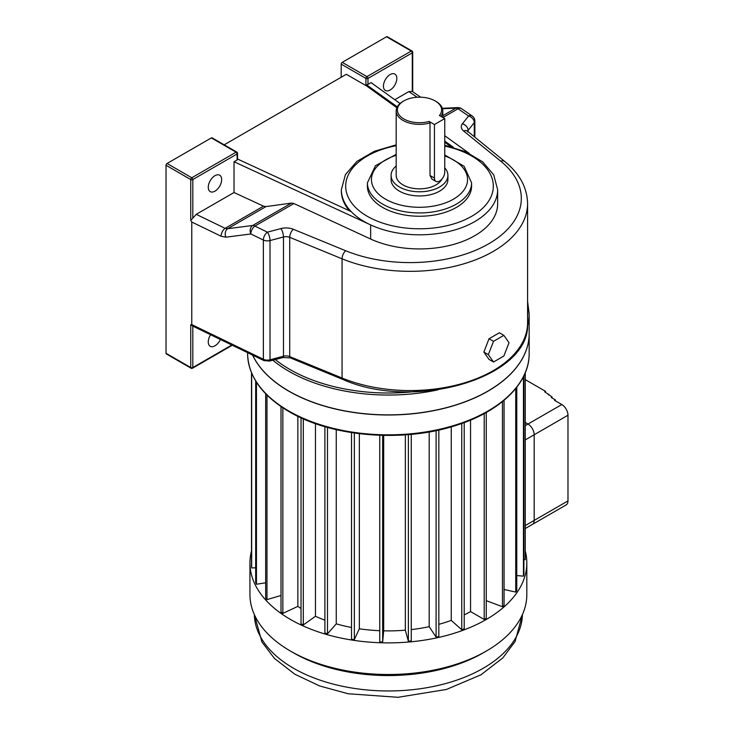 <?xml version="1.0" encoding="UTF-8"?>
<svg xmlns="http://www.w3.org/2000/svg" width="734" height="734" viewBox="0 0 734 734"><rect width="100%" height="100%" fill="white"/><g stroke="black" fill="none" stroke-linecap="round" stroke-linejoin="round"><path stroke-width="1.1" d="M210.594 334.75A9.469 5.468 120 0 0 210.227 346.292A9.469 5.468 120 0 0 214.961 345.824A9.469 5.468 120 0 0 220.393 339.493M214.961 191.152A9.469 5.468 120 0 0 221.154 182.803A9.469 5.468 120 0 0 219.695 175.215A9.469 5.468 120 0 0 210.227 180.683A9.469 5.468 120 0 0 210.227 191.62A9.469 5.468 120 0 0 214.961 191.152M390.13 90.016A9.469 5.468 -60 0 1 385.396 90.484A9.469 5.468 -60 0 1 385.396 79.547A9.469 5.468 -60 0 1 394.864 74.079A9.469 5.468 -60 0 1 396.323 81.667A9.469 5.468 -60 0 1 390.13 90.016M237.119 159.948L237.119 153.966A1.459 0.844 0 0 0 237.541 153.369L237.541 159.361A1.459 0.844 180 0 1 237.119 159.948L234.027 161.737L370.652 224.907A78.143 45.113 180 0 1 364.248 221.595A78.143 45.113 180 0 1 351.228 211.64A78.143 45.113 180 0 1 341.356 189.693L345.457 174.536L356.953 161.37L374.423 151.241L396.186 144.855M370.652 239.027L370.652 224.907A78.143 45.113 180 0 0 453.328 230.366A78.143 45.113 180 0 0 497.643 189.693L497.643 203.813A78.143 45.113 180 0 1 453.328 244.486A78.143 45.113 180 0 1 370.652 239.027L293.903 203.538L254.863 226.081A6.267 3.615 -120 0 0 252.643 225.494A6.267 4.652 82.7 0 0 250.835 233.972L225.888 237.183A6.267 4.652 82.7 0 1 227.696 228.696L225.099 228.329A6.267 3.285 115.8 0 0 221.072 236.22L225.888 237.183M367.404 182.858L367.404 186.17A52.096 30.076 0 0 0 419.499 216.246A52.096 30.076 0 0 0 471.595 186.17L471.595 182.858A52.096 30.076 180 0 1 439.437 210.649A52.096 30.076 180 0 1 382.662 204.125A52.096 30.076 180 0 1 367.404 182.858L375.478 165.682L396.186 154.36M444.749 118.569L434.436 124.523L434.436 178.059A7.285 4.202 120 0 0 435.95 181.399A7.285 4.202 120 0 0 441.565 179.445A7.285 4.202 120 0 0 444.749 172.114L444.749 118.569L439.418 115.495A22.121 12.772 0 0 0 435.143 100.916A22.121 12.772 0 0 0 403.856 100.916A22.121 12.772 0 0 0 401.461 117.339A22.121 12.772 0 0 0 429.115 121.449L430.005 122.936A23.314 13.46 180 0 1 396.186 110.917A23.314 13.46 180 0 1 403.012 101.402L403.856 100.916M435.95 181.399L431.931 179.078L430.005 175.499L430.005 122.936M444.749 167.857A28.415 16.405 180 0 1 447.914 175.38A28.415 16.405 180 0 1 439.593 186.987A28.415 16.405 180 0 1 408.627 190.537A28.415 16.405 180 0 1 391.084 175.38A28.415 16.405 180 0 1 396.186 166.003M447.914 175.38L447.914 179.546A28.415 16.405 180 0 1 439.593 191.152A28.415 16.405 180 0 1 408.627 194.703A28.415 16.405 180 0 1 391.084 179.546L391.084 175.38M435.143 100.916L435.987 101.402A23.314 13.46 180 0 1 442.813 110.917A23.314 13.46 180 0 1 440.85 116.321M441.951 179.013A23.314 13.46 180 0 1 435.987 184.904A23.314 13.46 180 0 1 410.581 187.821A23.314 13.46 180 0 1 396.186 175.38L396.186 110.917M166.022 353.265L190.748 367.541A1.459 0.844 -60 0 0 191.051 368.211L166.315 353.935A1.459 0.844 -60 0 1 166.022 353.265L166.022 165.269A1.459 0.844 -60 0 1 167.049 163.489L191.776 177.766L236.082 152.186L211.355 137.909L167.049 163.489M211.355 137.909A1.459 0.844 -60 0 1 212.08 137.836L236.816 152.112A1.459 0.844 120 0 0 236.082 152.186A1.459 0.844 -120 0 1 237.119 153.966L192.813 179.546L192.813 218.154L196.226 214.337L225.099 228.329L263.506 206.153L265.965 206.603L291.444 203.089L293.903 203.538M234.027 161.737L234.027 192.519L196.226 214.337M434.436 124.523L429.115 121.449M396.846 107.733L366.945 86.181L346.338 74.281L224.173 144.818M453.447 147.341L444.749 141.075M397.277 106.852L365.917 84.401L365.917 78.419L341.191 64.133A1.459 0.844 -60 0 1 342.218 62.353L366.945 76.63L411.26 51.05L386.524 36.773L342.218 62.353M469.127 153.296L444.749 135.726M400.048 103.503L371.074 82.612L367.982 84.401A1.459 0.844 180 0 1 365.917 84.401M237.541 159.012L351.228 211.64M417.114 97.246L408.866 91.576L412.288 91.438L412.288 52.839L367.982 78.419L367.982 84.401M408.866 91.576L394.782 99.705M366.945 86.181L366.945 84.997M341.191 77.263L341.191 64.133M234.027 192.519L263.506 206.153M192.813 326.125L192.813 367.541A1.459 0.844 180 0 1 190.748 367.541L190.748 324.685L191.776 324.593L191.776 222.026L190.748 220.402L190.748 179.546L166.022 165.269M386.524 36.773A1.459 0.844 -60 0 1 387.258 36.7L411.985 50.976A1.459 0.844 120 0 0 411.26 51.05A1.459 0.844 -120 0 1 412.288 52.839A1.459 0.844 0 0 0 412.71 52.242A1.459 1.459 0 0 0 411.985 50.976M474.283 136.708L474.283 122.624A6.267 4.652 -141.6 0 0 468.586 116L458.071 108.76L442.914 117.513M192.813 218.154L190.748 220.402M442.363 108.274L457.805 107.614A6.267 5.202 87.6 0 0 455.86 108.164L442.51 108.733M191.776 324.593L263.368 359.275L263.368 240.046A6.267 3.285 115.8 0 1 267.396 232.155A6.267 2.129 75.2 0 1 270.011 240.559L270.011 359.788L283.471 356.229L283.471 236.999L270.011 240.559A6.267 3.615 0 0 1 263.368 240.046L250.835 233.972A6.267 3.285 115.8 0 1 254.863 226.081L267.396 232.155L280.865 228.595A12.533 7.239 0 0 1 293.343 229.274L345.696 250.744A111.219 64.216 0 0 0 488.743 243.789A111.219 64.216 0 0 0 500.781 161.205L463.594 130.973A12.533 7.239 0 0 1 462.42 123.771L468.586 116A6.267 3.918 -55.5 0 1 472.146 115.954L461.622 108.715A6.267 6.267 0 0 0 457.805 107.614M450.795 146.626L444.749 142.268M349.366 210.786A78.143 45.113 180 0 1 341.356 190.886L341.356 189.693M190.748 324.685L192.813 326.052M252.606 355.1A140.79 81.281 0 0 0 288.829 391.075A140.79 81.281 0 0 0 442.263 408.691A140.79 81.281 0 0 0 529.168 333.594L529.168 313.757A140.79 81.281 180 0 1 527.407 326.602M288.875 391.103A140.644 81.199 0 0 0 288.93 391.13A140.644 81.199 0 0 0 487.881 391.103M252.533 355.063A140.79 81.281 0 0 0 288.829 391.194A140.79 81.281 0 0 0 442.263 408.81A140.79 81.281 0 0 0 529.168 333.713A140.79 81.281 0 0 0 529.168 333.658M489.037 338.741L483.862 352.063L489.037 359.421L493.514 362.009L503.854 356.036L509.02 342.714L503.854 335.355L499.377 332.768L489.037 338.741L493.514 341.328L488.339 354.65L483.862 352.063M488.339 354.65L493.514 362.009M503.854 335.355L493.514 341.328M251.514 550.959A138.432 79.923 0 0 0 249.945 562.96L249.945 594.586A138.432 79.923 0 0 0 290.49 651.095A138.432 79.923 0 0 0 486.275 651.095A138.432 79.923 0 0 0 526.819 594.586L526.819 562.96A138.432 79.923 0 0 0 525.25 550.959M249.945 562.96A138.432 79.923 0 0 0 388.378 642.883A138.432 79.923 0 0 0 526.819 562.96M290.49 651.095L293.582 652.884A134.065 77.4 0 0 0 483.183 652.884L486.275 651.095M281.012 406.59L281.012 612.073L282.847 613.385L297.857 606.367L297.857 416.325M297.857 606.367A117.669 67.941 0 0 0 301.041 608.486M301.041 417.829L301.041 623.891L303.307 624.946L315.464 616.285L315.464 423.646M315.464 616.285A117.669 67.941 0 0 0 324.896 620.157M324.896 426.674L324.896 633.038L327.492 633.809L336.264 623.863L336.264 429.647M336.264 623.863A117.669 67.941 0 0 0 351.522 627.478M351.522 432.601L351.522 639.13L354.339 639.562L359.339 628.79L359.339 433.693M359.339 628.79A117.669 67.941 0 0 0 379.753 630.708M379.753 435.299L379.753 641.892L382.671 641.975L383.68 630.836L383.68 435.4M383.68 630.836A117.669 67.941 0 0 0 405.351 630.185L408.37 641.204L411.251 640.938L411.251 434.363M405.351 434.858L405.351 630.185M411.251 629.598A117.669 67.941 0 0 0 429.188 626.68L436.106 637.094L438.831 636.488L438.831 430.023M429.188 431.941L429.188 626.68M438.831 624.331A117.669 67.941 0 0 0 451.245 620.386L461.759 629.744L464.209 628.827L464.209 422.591M451.245 426.858L451.245 620.386M464.209 614.909A117.669 67.941 0 0 0 470.549 611.587L484.211 619.478L486.266 618.285L486.266 412.471M470.549 420.096L470.549 611.587M523.902 559.703L525.25 559.657L525.25 372.789M516.782 575.548L523.443 576.162L523.902 574.502L523.902 375.799M504.056 589.494L515.736 592.081L516.782 590.512L516.782 387.203M486.266 600.66L502.469 606.734L504.056 605.321L504.056 400.305M265.671 393.773L265.671 598.109L266.993 599.614L281.012 595.485M255.689 380.992L255.689 582.612L256.45 584.236L265.671 582.814M251.514 372.789L251.514 566.253L251.67 567.942L255.689 567.813M484.211 413.6L484.211 619.478M502.469 401.608L502.469 606.734M515.736 388.525L515.736 592.081M523.443 376.716L523.443 576.162M251.67 373.156L251.67 567.942M256.45 382.203L256.45 584.236M266.993 395.112L266.993 599.614M282.847 407.82L282.847 613.385M303.307 418.848L303.307 624.946M327.492 427.417L327.492 633.809M354.339 433.023L354.339 639.562M382.671 435.381L382.671 641.975M408.37 434.62L408.37 641.204M436.106 430.61L436.106 637.094M461.759 423.481L461.759 629.744M525.25 379.625L545.518 391.323L545.518 392.277M528.003 424.041L525.25 422.454L527.994 424.05A8.744 5.046 -120 0 1 534.178 434.757A8.744 5.046 -120 0 0 528.003 424.041L561.804 404.535L554.583 400.369L555.409 399.892L551.289 397.516L552.115 397.039L544.692 391.8L545.518 391.323M561.804 404.535A8.744 5.046 60 0 1 567.978 415.242L567.978 500.909A8.744 5.046 60 0 1 566.171 504.909L532.379 524.425A8.744 5.046 -120 0 0 532.379 524.425A8.744 5.046 -120 0 0 534.187 520.415L534.187 434.748L525.25 439.914M548.821 394.186L548.821 395.131M552.115 397.039L552.115 397.993M555.409 399.892L555.409 400.847M525.25 528.535L532.37 524.425A8.744 5.046 -120 0 0 534.178 520.424L534.178 434.757L567.978 415.242M396.186 155.296A48.04 27.736 0 0 0 385.524 199.162A48.04 27.736 0 0 0 457.181 196.758A48.04 27.736 0 0 0 444.749 155.947M396.186 145.727A73.822 42.618 0 0 0 367.303 216.301A73.822 42.618 0 0 0 481.761 209.062A73.822 42.618 0 0 0 444.749 146.112M434.436 178.059L430.005 175.499M191.051 368.211A1.459 1.459 0 0 0 192.51 368.211A1.459 0.844 -120 0 0 192.813 367.541L231.806 345.026M442.813 115.697L455.86 108.164A6.267 3.615 -120 0 1 458.071 108.76A6.267 3.918 -55.5 0 1 461.622 108.715M265.965 206.603L227.696 228.696L252.643 225.494L291.444 203.089M527.59 322.731C531.315 377.707 414.407 411.655 342.65 379.359A2.918 1.376 -67.7 0 1 342.062 378.028L342.062 258.808L289.71 237.339L289.71 356.568L342.062 378.028A117.486 67.831 0 0 0 463.998 383.001A117.486 67.831 0 0 0 527.59 322.731L527.59 203.501A117.486 67.831 180 0 1 463.998 263.772A117.486 67.831 180 0 1 342.062 258.808A6.267 2.964 -67.7 0 1 345.696 250.744M221.072 236.22L191.776 222.026M474.852 137.175L474.852 121.119A6.267 3.615 0 0 1 474.283 122.624L468.118 130.395L468.118 131.698M467.631 131.303A6.267 3.615 180 0 1 468.118 130.395A6.267 4.652 -141.6 0 0 462.42 123.771M500.781 161.205A6.267 4.175 129.1 0 1 504.726 161.462L467.549 131.23A6.267 4.175 129.1 0 0 463.594 130.973M263.368 359.275A6.267 3.615 0 0 0 270.011 359.788A2.918 0.991 -104.8 0 1 269.543 361.073L263.974 360.605A2.918 1.532 -64.2 0 1 263.368 359.275M280.865 228.595A6.267 2.129 -104.8 0 1 283.471 236.999A6.267 3.615 180 0 1 289.71 237.339A6.267 2.964 -67.7 0 1 293.343 229.274M283.471 356.229A6.267 3.615 180 0 1 289.71 356.568A2.918 1.376 -67.7 0 0 290.297 357.889L283.003 357.513A2.918 0.991 -104.8 0 0 283.471 356.229M191.776 177.766A1.459 0.844 120 0 0 190.748 179.546A1.459 0.844 180 0 0 192.813 179.546A1.459 0.844 -120 0 0 191.776 177.766M367.982 78.419A1.459 0.844 -120 0 0 366.945 76.63A1.459 0.844 -60 0 0 365.917 78.419A1.459 0.844 0 0 0 367.982 78.419M274.204 358.678A139.332 80.446 0 0 0 427.087 389.846M527.59 316.015A139.332 80.446 0 0 0 527.59 309.124M437.987 389.837A140.79 81.281 180 0 1 288.829 371.239A140.79 81.281 180 0 1 272.837 360.201M288.829 411.022A140.79 81.281 0 0 0 442.263 428.647A140.79 81.281 0 0 0 529.168 353.549C529.59 383.148 500.423 411.508 456.374 425.298C403.471 442.85 331.695 437.042 289.132 411.691C262.093 395.681 248.248 376.294 247.587 353.549A140.79 81.281 0 0 0 288.829 411.022M254.331 614.532A134.065 77.4 0 0 0 388.378 690.96A134.065 77.4 0 0 0 522.434 614.532L515.103 641.488L502.854 657.893L480.99 674.785L446.446 689.455L397.984 697.3L348.182 693.758L319.74 685.987L294.921 674.28L274.406 658.407L261.946 642.021L254.322 614.532M525.25 525.581L567.978 500.909M525.25 425.637L527.994 424.05M444.749 154.975L464.099 166.251L471.595 182.858M497.643 189.693L493.707 174.83L482.651 161.856L465.815 151.764L444.749 145.231M442.813 110.917L442.813 117.458M412.159 91.346L420.655 97.191M474.852 121.119A6.267 6.267 0 0 0 472.146 115.954M467.549 131.23L467.549 131.9M504.726 161.462C519.589 173.573 527.205 187.583 527.59 203.501M342.65 379.359L290.297 357.889M283.003 357.513L269.543 361.073M263.974 360.605L192.372 325.914M237.541 153.369A1.459 1.459 0 0 0 236.816 152.112M192.51 368.211L232.274 345.246M412.71 91.732L412.71 52.242M529.168 313.757L527.59 301.472M529.168 353.549L529.168 333.713M247.587 353.549L247.587 352.669"/></g></svg>
